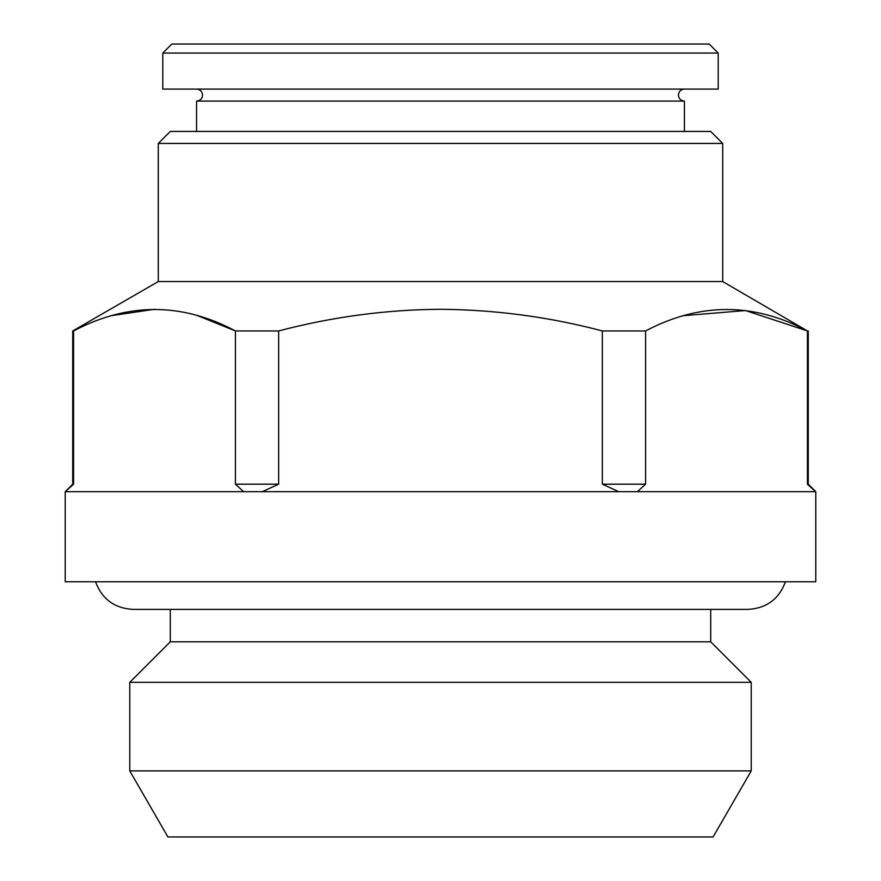 <?xml version="1.0" encoding="UTF-8"?>
<svg xmlns="http://www.w3.org/2000/svg" width="881" height="881" viewBox="0 0 881 881"><rect width="100%" height="100%" fill="white"/><g stroke="black" fill="none" stroke-linecap="round" stroke-linejoin="round"><path stroke-width="1.32" d="M684.339 89.08C680.771 89.444 678.799 91.448 678.425 95.082C678.744 98.705 680.749 100.698 684.427 101.095L196.573 101.095L196.573 131.434M718.202 53.058L709.194 44.05L171.806 44.05L162.798 53.058L162.798 89.08L718.202 89.08L718.202 53.058L162.798 53.058M618.748 491.697L243.63 491.697L235.425 484.187L235.425 330.948C181.75 302.37 127.811 302.37 73.575 330.948L73.575 484.187L72.727 484.187L65.227 491.697L65.227 581.768L815.773 581.768L815.773 491.697L618.748 491.697L602.351 484.187L602.351 330.948C549.579 316.973 495.629 309.76 440.5 309.275C385.988 309.66 332.038 316.885 278.649 330.948L278.649 484.187L235.425 484.187M722.706 143.438L158.294 143.438L170.297 131.434L710.703 131.434L722.706 143.438L722.706 281.546L158.294 281.546L72.727 330.948L72.727 484.187M722.706 281.546L807.425 330.948C753.751 302.37 699.8 302.37 645.575 330.948L602.351 330.948M683.249 315.706L745.502 310.541L807.425 330.948L807.425 484.187L809.176 485.75M713.092 836.95L167.908 836.95L129.771 770.897L751.229 770.897L713.092 836.95M785.467 581.768C778.969 599.146 766.459 608.353 747.925 609.388L710.703 609.388L710.703 641.808L170.297 641.808L129.771 682.335L129.771 770.897M710.703 641.808L751.229 682.335L129.771 682.335M808.273 330.948L808.273 484.187L807.425 484.187L815.619 491.697M73.575 330.948L72.727 330.948M278.649 330.948L235.425 330.948L197.553 315.651M73.575 484.187L65.227 491.697M278.649 484.187L262.252 491.697M111.248 315.706L154.505 309.275M645.575 330.948L645.575 484.187L602.351 484.187M645.575 484.187L637.37 491.697M243.63 491.697L65.381 491.697M196.661 89.08C200.229 89.444 202.201 91.448 202.575 95.082C202.256 98.705 200.251 100.698 196.573 101.095M95.533 581.768C102.031 599.146 114.541 608.353 133.075 609.388L170.297 609.388L170.297 641.808M747.925 609.388L133.075 609.388M684.427 101.095L684.427 131.434M751.229 682.335L751.229 770.897M808.273 484.187L815.773 491.697M158.294 143.438L158.294 281.546"/></g></svg>

